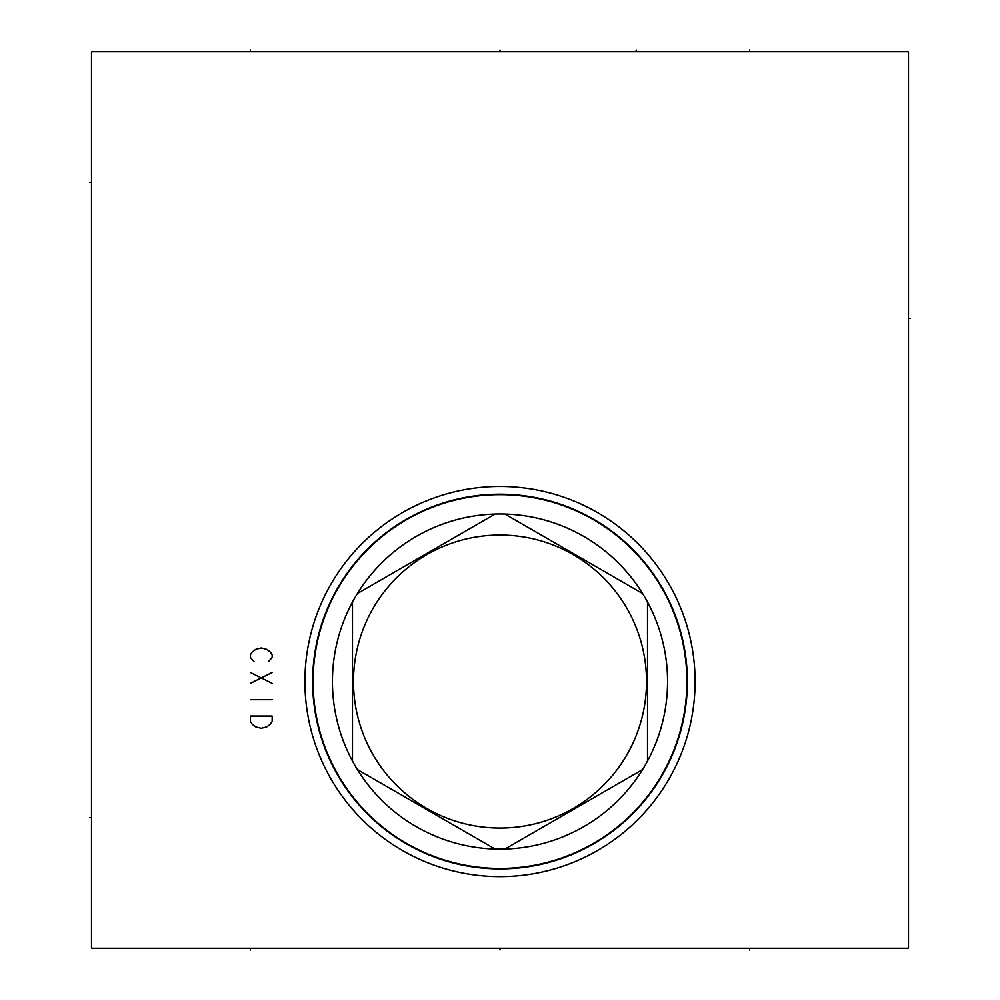 <?xml version="1.0" encoding="UTF-8"?>
<svg xmlns="http://www.w3.org/2000/svg" width="1000" height="1000" viewBox="0 0 1000 1000"><rect width="100%" height="100%" fill="white"/><g stroke="black" fill="none" stroke-linecap="round" stroke-linejoin="round"><path stroke-width="1.5" d="M908.487 51.762L91.512 51.762L91.512 948.238L908.487 948.238L908.487 51.762M304.913 681.55A195.087 195.087 0 0 1 500 486.463A195.087 195.087 0 0 1 695.088 681.55A195.087 195.087 0 0 1 500 876.637A195.087 195.087 0 0 1 304.913 681.55M312.638 681.55A187.362 187.362 0 0 0 500 868.913A187.362 187.362 0 0 0 687.362 681.55A187.362 187.362 0 0 0 500 494.188A187.362 187.362 0 0 0 312.638 681.55M500 494.65A186.9 186.9 0 0 0 313.1 681.55A186.9 186.9 0 0 0 500 868.45A186.9 186.9 0 0 0 686.9 681.55A186.9 186.9 0 0 0 500 494.65M642.6 593.55A167.575 167.575 0 0 0 495.1 514.05L357.4 593.55A167.575 167.575 0 0 0 352.488 602.05L352.488 761.05A167.575 167.575 0 0 0 357.4 769.55L495.1 849.05A167.575 167.575 0 0 0 500 849.112A167.575 167.575 0 0 0 642.6 593.55L504.9 514.05M504.9 849.05L642.6 769.55M500 535.037A146.512 146.512 0 0 0 353.488 681.55A146.512 146.512 0 0 0 500 828.062A146.512 146.512 0 0 0 646.513 681.55A146.512 146.512 0 0 0 500 535.037M357.4 769.55A167.575 167.575 0 0 0 495.1 849.05M352.488 602.05A167.575 167.575 0 0 0 352.488 761.05M495.1 514.05A167.575 167.575 0 0 0 357.4 593.55M647.513 761.05L647.513 602.05M250.375 948.238L250.375 950L250.375 948.238M749.625 948.238L749.625 950L749.625 948.238M500 948.238L500 950L500 948.238M908.487 318.45L910.238 318.45L908.487 318.45M268.525 661.575L272.162 657.487L272.162 654.775L270.338 652.05L266.712 649.325L261.262 647.962L255.812 649.325L252.188 652.05L250.375 654.775L250.375 657.487L254 661.575M272.162 672.475L250.375 683.363M250.375 672.475L272.162 683.363M272.162 699.7L250.375 699.7M272.162 716.038L250.375 716.038L250.375 721.488L252.188 724.212L255.812 726.938L261.262 728.3L266.712 726.938L270.338 724.212L272.162 721.488L272.162 716.038M91.512 817.712L89.763 817.712M91.512 182.288L89.763 182.288M636.163 50L636.163 51.762L636.163 50M749.625 50L749.625 51.762L749.625 50M250.375 50L250.375 51.762L250.375 50M500 50L500 51.762"/></g></svg>
